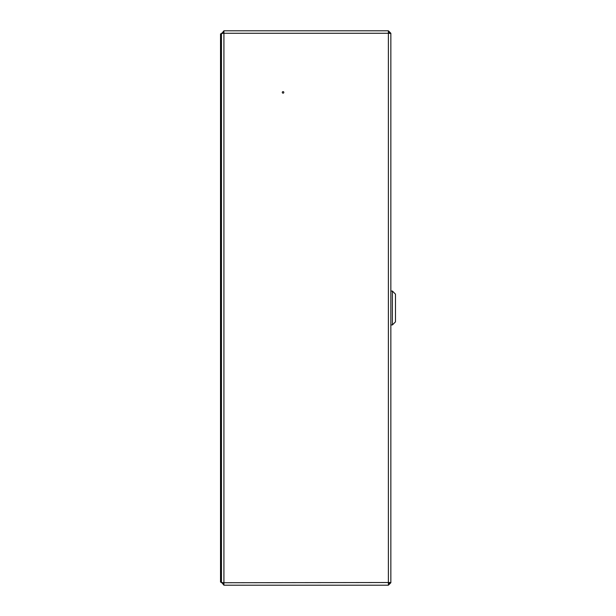 <?xml version="1.0" encoding="UTF-8"?>
<svg xmlns="http://www.w3.org/2000/svg" width="616" height="616" viewBox="0 0 616 616"><rect width="100%" height="100%" fill="white"/><g stroke="black" fill="none" stroke-linecap="round" stroke-linejoin="round"><path stroke-width="0.92" d="M283.822 92.4A0.77 0.77 0 0 0 283.052 91.63A0.77 0.77 0 0 0 282.282 92.4A0.77 0.77 0 0 0 283.052 93.17A0.77 0.77 0 0 0 283.822 92.4M221.452 582.736L223.916 582.736L221.452 582.52L221.452 33.48L223.916 33.264L223.916 30.8L221.452 33.88L220.528 33.88L220.528 582.12L221.452 582.12L223.916 585.2L223.916 582.736L390.852 582.52L390.852 33.264L389.928 33.264L388.388 31.724L389.712 33.264L389.25 31.993M389.25 584.007L389.712 582.736L388.388 582.736L388.388 585.2L390.852 582.736L390.852 565.334M390.852 582.736L389.928 582.644M223.916 585.2L388.388 585.2M390.852 33.264L388.388 30.8L388.388 33.264L390.852 33.48M388.388 30.8L223.916 30.8M388.388 584.276L389.928 582.736L388.388 584.276M222.376 582.644L223.916 584.276M223.916 31.724L222.376 33.356M221.452 33.264L223.916 33.264L223.916 582.736M392.392 324.94L395.472 321.86L395.472 294.14L392.392 291.06L392.392 324.94L390.852 324.94M388.388 582.736L388.388 33.264L223.916 33.264M388.388 33.264L389.712 33.264M390.852 291.06L392.392 291.06"/></g></svg>
